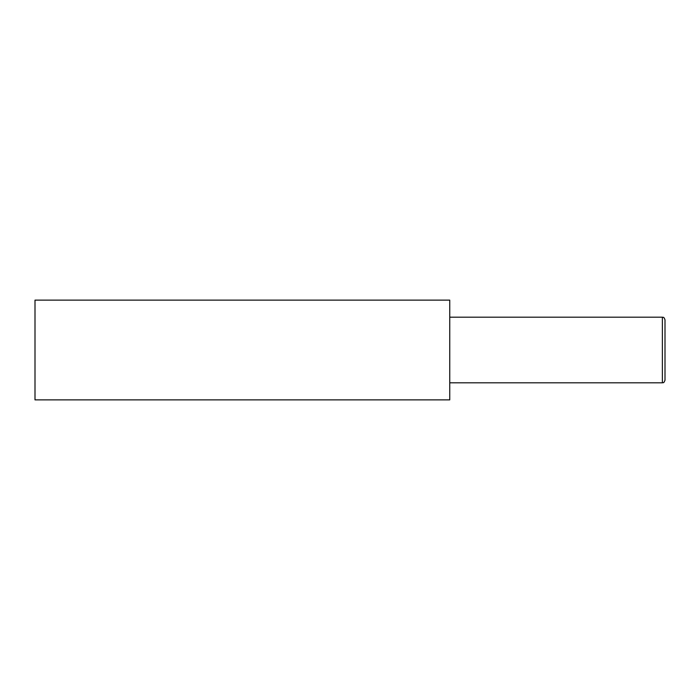 <?xml version="1.0" encoding="UTF-8"?>
<svg xmlns="http://www.w3.org/2000/svg" width="700" height="700" viewBox="0 0 700 700"><rect width="100%" height="100%" fill="white"/><g stroke="black" fill="none" stroke-linecap="round" stroke-linejoin="round"><path stroke-width="1.05" d="M662.375 317.188C663.18 317.783 663.591 316.041 665 319.812L665 380.188C663.591 383.959 663.18 382.217 662.375 382.812L662.375 317.188L449.75 317.188M449.75 399.875L449.75 300.125L35 300.125L35 399.875L449.75 399.875M662.375 382.812L449.75 382.812"/></g></svg>
